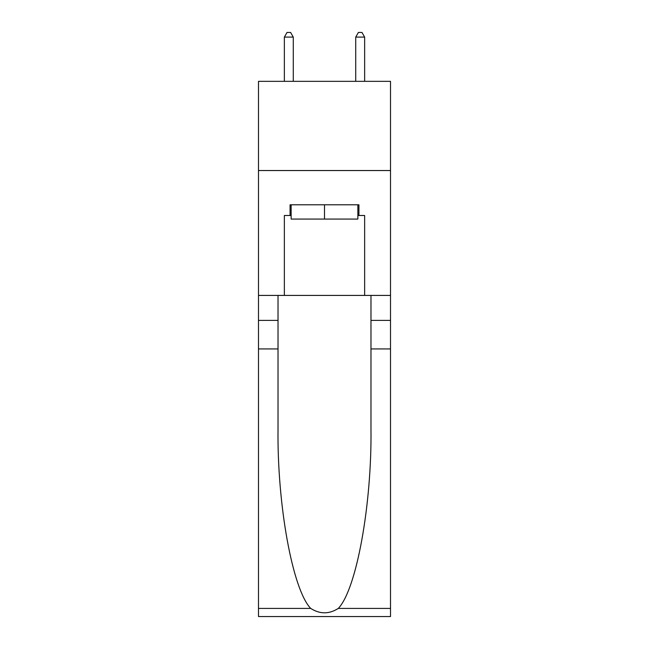 <?xml version="1.0" encoding="UTF-8"?>
<svg xmlns="http://www.w3.org/2000/svg" width="649" height="649" viewBox="0 0 649 649"><rect width="100%" height="100%" fill="white"/><g stroke="black" fill="none" stroke-linecap="round" stroke-linejoin="round"><path stroke-width="0.97" d="M390.511 170.533L390.511 81.336L258.489 81.336L258.489 170.533L390.511 170.533L390.511 295.417L364.641 295.417L364.641 215.492L358.929 215.492L358.929 204.792L290.071 204.792L290.071 215.492L291.141 215.492M357.859 204.792L357.859 219.062L291.141 219.062L291.141 204.792M324.5 204.792L324.5 219.062M338.307 608.413L390.511 608.413L390.511 616.55L258.489 616.55L258.489 348.943L278.023 348.943L278.023 428.502C277.074 504.549 292.504 589.495 310.693 608.413C319.892 614.279 329.092 614.279 338.307 608.413C356.496 589.495 371.926 504.549 370.977 428.502L370.977 295.417M370.977 348.943L390.511 348.943L390.511 295.417M258.489 348.943L258.489 170.533M278.023 295.417L278.023 348.943M390.511 608.413L390.511 348.943M258.489 295.417L284.359 295.417L284.359 215.492L290.071 215.492M284.359 295.417L364.641 295.417M357.859 215.492L358.929 215.492M293.275 81.336L293.275 37.09L284.359 37.09L284.359 81.336M284.359 37.09L287.036 32.45L290.606 32.45L293.275 37.09M364.641 81.336L364.641 37.09L355.725 37.09L355.725 81.336M355.725 37.09L358.394 32.45L361.964 32.45L364.641 37.09M370.977 320.395L390.511 320.395M278.023 320.395L258.489 320.395M258.489 608.413L310.693 608.413"/></g></svg>
